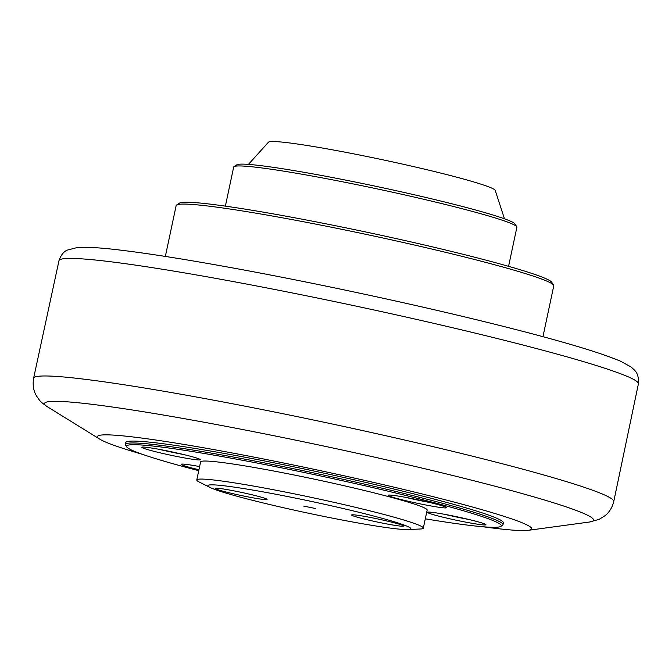 <?xml version="1.0" encoding="UTF-8"?>
<svg xmlns="http://www.w3.org/2000/svg" width="672" height="672" viewBox="0 0 672 672"><rect width="100%" height="100%" fill="white"/><g stroke="black" fill="none" stroke-linecap="round" stroke-linejoin="round"><path stroke-width="1.01" d="M429.744 502.488A28.955 1.697 12 0 1 425.561 501.698A28.955 1.697 12 0 1 405.644 497.364M183.481 454.499A28.955 1.697 12 0 1 179.298 453.701A28.955 1.697 12 0 1 159.382 449.375M199.601 466.62A28.955 1.697 12 0 1 198.677 466.402M469.048 519.515A28.955 1.697 12 0 1 464.864 518.717A28.955 1.697 12 0 1 444.948 514.391M198.744 470.669A191.57 11.222 12 0 1 126.68 446.888A191.57 11.222 12 0 1 316.218 475.028A191.57 11.222 12 0 1 500.808 526.411A191.57 11.222 12 0 1 425.309 518.826M142.892 447.997A29.921 1.756 12 0 1 141.834 447.275A29.921 1.756 12 0 1 171.461 451.786A29.921 1.756 12 0 1 200.365 459.715A29.921 1.756 12 0 1 174.854 456.07A29.921 1.756 12 0 1 142.892 447.997M389.155 495.995A29.921 1.756 12 0 1 388.105 495.272A29.921 1.756 12 0 1 417.732 499.775A29.921 1.756 12 0 1 446.628 507.713A29.921 1.756 12 0 1 421.117 504.059A29.921 1.756 12 0 1 389.155 495.995M198.937 469.745A29.921 1.756 12 0 1 182.188 465.024A29.921 1.756 12 0 1 181.138 464.302A29.921 1.756 12 0 1 199.609 466.57M428.459 513.013A29.921 1.756 12 0 1 427.4 512.291A29.921 1.756 12 0 1 457.027 516.802A29.921 1.756 12 0 1 485.932 524.731A29.921 1.756 12 0 1 460.421 521.086A29.921 1.756 12 0 1 428.459 513.013M408.114 529.561L420.269 528.998A115.811 6.779 -168 0 0 423.326 528.133L427.165 510.082A115.811 6.779 -168 0 0 423.074 507.284A115.811 6.779 -168 0 0 299.351 476.053A115.811 6.779 -168 0 0 200.6 461.924L196.762 479.976A115.811 6.779 -168 0 0 199.206 482.009L210.076 487.46A103.748 6.073 12 0 1 310.64 501.27A103.748 6.073 12 0 1 408.114 529.561A103.748 6.073 12 0 1 311.228 513.811A103.748 6.073 12 0 1 211.554 488.149A103.748 6.073 12 0 1 210.076 487.46M500.808 526.411L502.522 525.302A193.024 11.306 -168 0 0 502.984 524.723A193.024 11.306 -168 0 0 263.878 462.798A193.024 11.306 -168 0 0 125.378 444.461A193.024 11.306 -168 0 0 125.563 445.175L126.68 446.888M125.378 444.461L125.782 442.579A193.024 11.306 12 0 1 264.281 460.916A193.024 11.306 12 0 1 503.387 522.841L502.984 524.723M482.992 526.764A221.97 13.003 -168 0 0 528.427 530.3A221.97 13.003 -168 0 0 256.738 457.649A221.97 13.003 -168 0 0 99.859 439.211A221.97 13.003 -168 0 0 142.808 454.457M423.326 528.133A115.811 6.779 -168 0 0 419.244 525.336A115.811 6.779 -168 0 0 295.512 494.096A115.811 6.779 -168 0 0 196.762 479.976M384.535 523.505A26.544 1.554 12 0 1 351.666 514.987A26.544 1.554 12 0 1 370.709 517.516A26.544 1.554 12 0 1 403.586 526.025A26.544 1.554 12 0 1 384.535 523.505M248.044 496.902A26.544 1.554 12 0 1 215.166 488.393A26.544 1.554 12 0 1 234.209 490.913A26.544 1.554 12 0 1 267.086 499.43A26.544 1.554 12 0 1 248.044 496.902M303.685 506.1L315.277 508.46L303.685 506.1M225.372 206.136L233.671 167.068A144.766 8.476 12 0 1 234.024 166.631A144.766 8.476 12 0 1 361.242 185.564A144.766 8.476 12 0 1 511.77 223.759A144.766 8.476 12 0 1 516.743 226.724A144.766 8.476 12 0 1 516.877 227.262L508.57 266.339M553.577 285.113L551.72 282.257A190.604 11.164 -168 0 0 545.177 278.359A190.604 11.164 -168 0 0 346.987 228.068A190.604 11.164 -168 0 0 179.474 203.137L176.618 204.985A193.024 11.306 12 0 1 346.248 230.236A193.024 11.306 12 0 1 546.958 281.165A193.024 11.306 12 0 1 553.577 285.113A193.024 11.306 12 0 1 553.762 285.827L542.951 336.697M165.346 256.435L176.156 205.565A193.024 11.306 12 0 1 176.618 204.985M516.743 226.724L514.878 223.877A142.355 8.333 -168 0 0 509.998 220.962A142.355 8.333 -168 0 0 361.981 183.406A142.355 8.333 -168 0 0 236.88 164.783L234.024 166.631M504.479 218.812L495.222 190.411A115.987 6.796 -168 0 0 491.148 187.849A115.987 6.796 -168 0 0 369.146 156.954A115.987 6.796 -168 0 0 268.447 142.212L248.438 164.388M245.868 430.156A280.678 16.439 12 0 1 589.428 522.026L599.138 519.347L604.993 515.718C609.252 512.375 612.167 507.671 613.746 501.589A296.554 17.371 -168 0 0 246.389 406.442A296.554 17.371 -168 0 0 33.6 378.277C32.533 385.148 33.516 391.062 36.54 396.01L39.178 399.79C40.396 401.554 43.176 403.906 47.51 406.837A280.678 16.439 12 0 1 245.868 430.156M638.4 383.846C639.148 373.01 634.452 370.574 634.62 370.222L631.084 366.971L620.508 361.2C599.256 352.178 557.97 340.007 496.667 324.702C445.066 311.867 389.231 299.216 329.154 286.768C248.086 269.976 171.167 256.376 124.53 250.631C102.69 247.834 86.94 246.8 77.28 247.523L67.292 250.11C63.706 251.555 60.925 255.074 58.976 260.686A296.184 17.346 12 0 1 271.496 288.842A296.184 17.346 12 0 1 638.4 383.838L613.746 501.589M58.976 260.686L33.6 378.277M528.427 530.3L589.428 522.026M99.859 439.211L47.51 406.837"/></g></svg>
